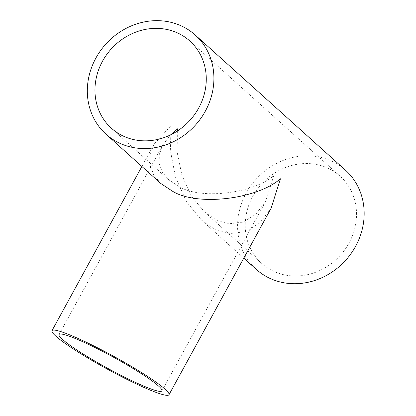 <?xml version="1.0" encoding="UTF-8"?>
<svg xmlns="http://www.w3.org/2000/svg" width="416" height="416" viewBox="0 0 416 416"><rect width="100%" height="100%" fill="white"/><g stroke="black" fill="none" stroke-linecap="round" stroke-linejoin="round"><path stroke-width="0.31" stroke-dasharray="2.08 1.56" d="M177.351 131.045L177.195 152.485L181.958 175.427L191.563 196.295L204.417 211.9L216.232 219.981L229.258 223.746L242.965 222.139L255.642 214.458L265.626 201.474L273.842 175.573C252.985 193.695 200.959 199.815 179.239 186.701L168.615 179.696L162.464 172.318L159.214 163.696L159.318 154.404L162.729 145.142L170.57 134.878M160.779 183.466L153.785 175.079L150.088 165.277L150.202 154.71L154.086 144.175L171.038 125.601L170.347 150.316L175.484 177.143L186.498 201.739L201.49 220.09L214.926 229.278L229.741 233.563L245.326 231.738L259.745 223.002L271.097 208.234M328.869 168.615A58.651 53.113 -48 0 0 256.714 190.076A58.651 53.113 -48 0 0 261.643 263.375A58.651 53.113 -48 0 0 272.86 270.92A58.651 53.113 -48 0 0 345.02 249.46A58.651 53.113 -48 0 0 340.09 176.16A58.651 53.113 -48 0 0 328.869 168.615M345.472 170.18A66.7 60.398 -48 0 0 332.712 161.6A66.7 60.398 -48 0 0 250.656 186.004A66.7 60.398 -48 0 0 256.261 269.355M59.041 334.542L162.729 145.142M111.389 128.216L168.615 179.696M204.417 211.9L261.643 263.375M201.49 220.09L243.781 258.128M189.842 41.007L340.09 176.16M141.882 166.468L154.086 144.175M161.933 390.874L265.626 201.474"/><path stroke-width="0.62" d="M170.57 134.878L177.637 128.809L177.351 131.045M91.988 346.065A58.651 6.271 -151.3 0 0 59.041 334.542A58.651 6.271 -151.3 0 0 128.981 379.345A58.651 6.271 -151.3 0 0 161.933 390.874A58.651 6.271 -151.3 0 0 91.988 346.065M131.518 381.628A66.7 7.134 -151.3 0 0 168.99 394.737A66.7 7.134 -151.3 0 0 89.45 343.782A66.7 7.134 -151.3 0 0 51.979 330.678A66.7 7.134 -151.3 0 0 131.518 381.628M168.99 394.737L271.097 208.234L280.441 178.781C256.719 199.389 197.558 206.346 172.858 191.438L160.779 183.466L106.007 134.202A66.7 60.398 -48 0 0 118.768 142.782A66.7 60.398 -48 0 0 200.824 118.378A66.7 60.398 -48 0 0 195.218 35.022A66.7 60.398 -48 0 0 182.463 26.442A66.7 60.398 -48 0 0 100.407 50.846A66.7 60.398 -48 0 0 106.007 134.202M178.62 33.457A58.651 53.113 -48 0 0 106.46 54.917A58.651 53.113 -48 0 0 111.389 128.216A58.651 53.113 -48 0 0 122.611 135.762A58.651 53.113 -48 0 0 194.766 114.301A58.651 53.113 -48 0 0 189.842 41.007A58.651 53.113 -48 0 0 178.62 33.457M243.781 258.128L256.261 269.355A66.7 60.398 -48 0 0 269.022 277.94A66.7 60.398 -48 0 0 351.078 253.536A66.7 60.398 -48 0 0 345.472 170.18L195.218 35.022M51.979 330.678L141.882 166.468"/></g></svg>
